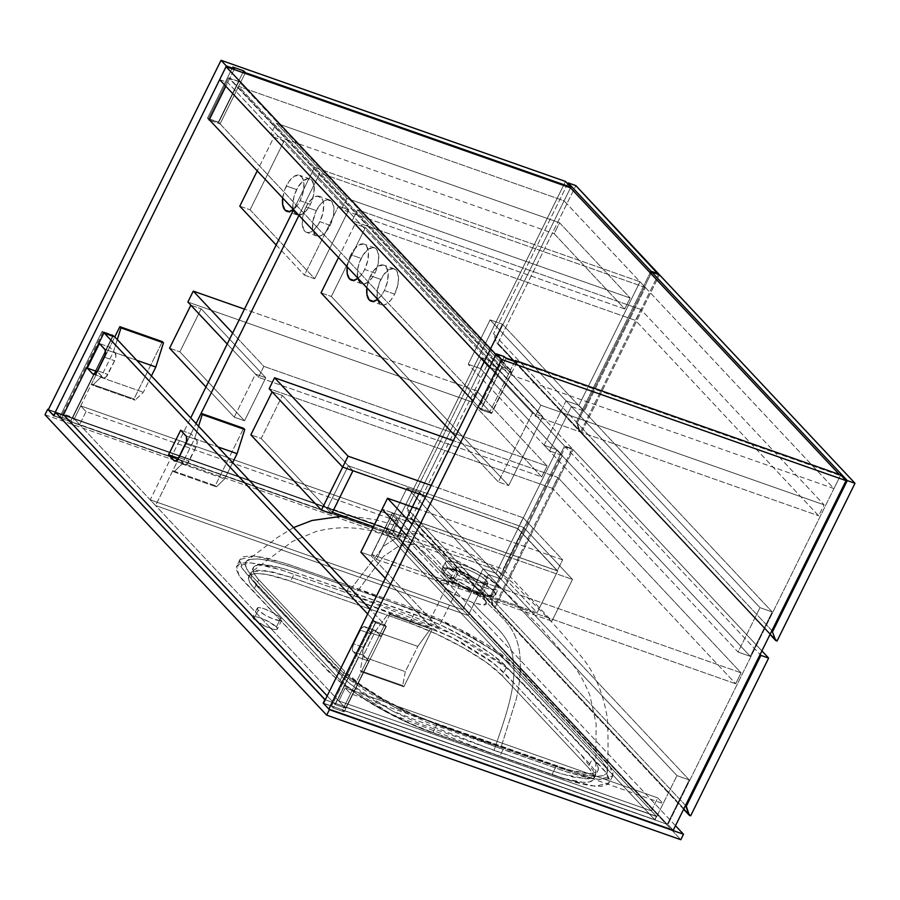 <?xml version="1.0" encoding="UTF-8"?>
<svg xmlns="http://www.w3.org/2000/svg" width="900" height="900" viewBox="0 0 900 900"><rect width="100%" height="100%" fill="white"/><g stroke="black" fill="none" stroke-linecap="round" stroke-linejoin="round"><path stroke-width="0.67" stroke-dasharray="4.5 3.38" d="M508.489 374.13L238.635 86.344L564.086 200.812L833.951 488.599L508.489 374.13L510.514 370.024L499.567 366.176L497.543 370.271L489.499 367.447L497.543 370.271L499.567 366.176L229.714 78.39L240.66 82.249L238.635 86.344L564.086 200.812L570.499 187.841L564.086 200.812L833.951 488.599L840.352 475.627L839.239 474.435L840.352 475.627L833.951 488.599L508.489 374.13L238.635 86.344L240.66 82.249L510.514 370.024L508.489 374.13M219.645 79.661L227.689 82.496L229.714 78.39L227.689 82.496L497.543 370.271L227.689 82.496L219.645 79.661M495.911 354.476L505.418 357.817L495.911 354.476M514.901 361.147L840.352 475.627L514.901 361.147M240.66 82.249L229.714 78.39L499.567 366.176L510.514 370.024L240.66 82.249M392.704 531.045L565.493 181.451L392.704 531.045L398.059 536.749L570.499 187.841L398.059 536.749L72.608 422.28L114.795 336.926L72.608 422.28L70.92 420.48L59.974 416.621L61.661 418.433L53.977 415.721L61.661 418.433L63.27 415.181L61.661 418.433L59.974 416.621L70.92 420.48L113.096 335.126L114.795 336.926L113.096 335.126L102.15 331.279L59.974 416.621L102.15 331.279L103.849 333.079L102.15 331.279L113.096 335.126L70.92 420.48L72.608 422.28L398.059 536.749L392.704 531.045L48.262 409.894L392.704 531.045M234.101 69.514L225.833 86.254L234.101 69.514M209.779 120.274L220.072 123.896L245.047 73.373L220.072 123.896L218.385 122.096L242.854 72.596L218.385 122.096L220.072 123.896L209.779 120.274M232.751 67.039L207.439 118.249L209.138 120.049L207.439 118.249L218.385 122.096L207.439 118.249L232.751 67.039M384.649 624.712L342.461 710.066L667.913 824.535L840.69 474.941L667.913 824.535L673.268 830.239L667.913 824.535L342.461 710.066L384.649 624.712L386.336 626.512L344.149 711.866L342.461 710.066L344.149 711.866L386.336 626.512L384.649 624.712L373.702 620.865L384.649 624.712M514.733 361.496L489.938 411.683L478.991 407.824L504.293 356.625L478.991 407.824L480.679 409.635L505.991 358.425L480.679 409.635L478.991 407.824L489.938 411.683L491.625 413.483L480.679 409.635L491.625 413.483L489.938 411.683L514.733 361.496M323.471 703.384L331.515 706.207L373.702 620.865L331.515 706.207L333.214 708.019L344.149 711.866L333.214 708.019L375.39 622.665L373.702 620.865L375.39 622.665L386.336 626.512L375.39 622.665L333.214 708.019L331.515 706.207L323.471 703.384M516.938 362.272L491.625 413.483L516.938 362.272M228.611 77.805L208.373 118.766L218.666 122.389L238.916 81.427L228.611 77.805L501.289 368.595L511.594 372.218L238.916 81.427L218.666 122.389L491.344 413.179L511.594 372.218L491.344 413.179L481.039 409.556L501.289 368.595L481.039 409.556L472.95 400.928L481.039 409.556L491.344 413.179L218.666 122.389L208.373 118.766L228.611 77.805L238.916 81.427L511.594 372.218L501.289 368.595L228.611 77.805M209.284 119.745L208.373 118.766L209.284 119.745M368.843 661.039L358.537 657.416L335.261 704.531L345.555 708.154L368.843 661.039L363.105 654.75L362.812 650.903L363.938 647.46L372.566 631.181L375.154 630.383L380.993 636.457L386.055 626.209L370.046 609.143L386.055 626.209L375.75 622.586L370.688 632.835L364.849 626.76L362.959 627.03L360.956 629.168L353.632 643.837L352.384 648.405L352.8 651.127L358.537 657.416L335.261 704.531L327.173 695.903L335.261 704.531L345.555 708.154L72.889 417.364L62.584 413.741L103.084 331.808L104.49 333.304L103.084 331.808L113.377 335.43L72.889 417.364L345.555 708.154L368.843 661.039L358.537 657.416L353.194 651.701L363.488 655.324L368.843 661.039M63.495 414.709L62.584 413.741L63.495 414.709M367.661 613.969L375.75 622.586L367.661 613.969M114.795 336.926L113.377 335.43L114.795 336.926L91.508 384.041L92.633 385.245L135.124 400.185L133.999 398.993L91.508 384.041L133.999 398.993L162.349 341.629L133.999 398.993L135.124 400.185L92.633 385.245L100.845 377.325L113.332 352.058L117.281 339.581L113.332 352.058L136.676 360.27L113.332 352.058L100.845 377.325L143.336 392.265L100.845 377.325L92.633 385.245L91.508 384.041L114.795 336.926M196.346 439.549L197.145 441.799L196.38 446.299L187.268 463.691L184.691 464.49L178.841 458.415L190.991 433.834L196.346 439.549L190.991 433.834L178.403 458.257L184.196 464.119A6.232 3.015 -70.6 0 0 184.826 464.546A6.232 3.015 -70.6 0 0 189.146 461.07L195.896 447.412A6.232 3.015 -70.6 0 0 196.346 439.549L186.041 435.915L196.346 439.549M115.076 352.879L115.886 356.175L115.121 359.629L106.009 377.032L103.421 377.82L97.582 371.756L109.733 347.175L115.076 352.879L109.733 347.175L97.133 371.599L102.938 377.46A6.232 3.015 -70.6 0 0 103.567 377.876A6.232 3.015 -70.6 0 0 107.888 374.4L114.638 360.743A6.232 3.015 -70.6 0 0 115.076 352.879L104.782 349.256L115.076 352.879M62.584 413.741L103.084 331.808L113.377 335.43L72.889 417.364L62.584 413.741M370.688 632.835L380.993 636.457L386.055 626.209L375.75 622.586L370.688 632.835L380.993 636.457L375.637 630.742A6.232 3.015 -70.6 0 0 375.007 630.326A6.232 3.015 -70.6 0 0 370.688 633.803L363.938 647.46A6.232 3.015 -70.6 0 0 363.488 655.324L353.194 651.701A6.232 3.015 109.4 0 1 353.632 643.837L363.938 647.46L353.632 643.837L360.382 630.18L370.688 633.803L360.382 630.18A6.232 3.015 109.4 0 1 364.714 626.704A6.232 3.015 109.4 0 1 365.344 627.12L375.637 630.742L365.344 627.12L370.688 632.835M99.427 343.541L109.733 347.175L99.427 343.541M104.332 357.12L114.638 360.743L104.332 357.12M97.582 370.777L107.888 374.4L97.582 370.777M94.016 374.321L102.938 377.46L94.016 374.321M180.697 430.211L190.991 433.834L180.697 430.211M185.602 443.79L195.896 447.412L185.602 443.79M178.852 457.436L189.146 461.07L178.852 457.436M175.286 460.991L184.196 464.119L175.286 460.991M689.209 779.929L419.355 492.142L397.418 536.524L667.271 824.31L689.209 779.929L676.969 775.62L407.115 487.845L419.355 492.142L689.209 779.929L676.969 775.62L655.043 820.001L385.189 532.226L407.115 487.845L676.969 775.62L655.043 820.001L667.271 824.31L397.418 536.524L385.189 532.226L655.043 820.001L667.271 824.31L689.209 779.929M419.355 492.142L407.115 487.845L385.189 532.226L397.418 536.524L419.355 492.142M497.891 343.327L575.854 185.602L497.891 343.327L580.714 431.64L658.406 274.433L580.714 431.64L579.42 431.19L576.36 422.1L650.16 272.79L576.36 422.1L493.549 333.776L496.609 342.877L497.891 343.327L580.714 431.64L579.42 431.19L496.609 342.877L497.891 343.327M567.675 183.791L493.549 333.776L567.675 183.791M579.42 431.19L576.36 422.1L493.549 333.776L496.609 342.877L579.42 431.19M624.746 308.959L341.471 209.317L346.871 198.394L630.146 298.035L624.746 308.959L554.186 233.708L559.586 222.784L630.146 298.035L346.871 198.394L276.3 123.142L559.586 222.784L276.3 123.142L270.9 134.066L554.186 233.708L270.9 134.066L341.471 209.317L624.746 308.959L630.146 298.035L559.586 222.784L554.186 233.708L624.746 308.959M341.471 209.317L346.871 198.394L276.3 123.142L270.9 134.066L341.471 209.317M476.572 390.746L244.463 309.116L476.572 390.746L547.132 465.998L541.733 476.921L471.173 401.681L476.572 390.746L471.173 401.681L187.886 302.04L471.173 401.681L541.733 476.921L258.457 377.291L541.733 476.921L547.132 465.998L263.846 366.356L547.132 465.998L476.572 390.746M227.227 343.991L258.457 377.291L263.846 366.356L232.627 333.067L263.846 366.356L258.457 377.291L227.227 343.991L255.499 374.13L234.236 417.15L244.541 420.772L265.793 377.752L255.499 374.13L265.793 377.752L201.15 308.812L179.888 351.832L244.541 420.772L234.236 417.15L205.965 387L234.236 417.15L255.499 374.13L227.227 343.991M169.583 348.21L179.888 351.832L169.583 348.21M190.845 305.19L201.15 308.812L190.845 305.19M265.793 377.752L244.541 420.772L179.888 351.832L201.15 308.812L265.793 377.752M293.276 209.666A19.102 9.225 -70.6 0 0 297.202 214.976A19.102 9.225 -70.6 0 0 310.433 204.311A19.102 9.225 -70.6 0 0 309.87 178.942A19.102 9.225 -70.6 0 0 296.629 189.596L286.335 185.974A19.102 9.225 109.4 0 1 299.576 175.309A19.102 9.225 109.4 0 1 300.139 200.689L310.433 204.311L307.744 208.856L302.569 213.986L297.63 215.1L294.075 211.928L292.77 205.211L293.996 196.56L297.473 187.987L302.389 181.541L307.575 178.729L311.805 180.225L314.077 185.67L313.864 193.781L311.209 202.635L310.433 204.311L300.139 200.689L297.439 205.234L293.321 209.632M330.154 225.338A19.102 9.225 -70.6 0 0 329.591 199.969A19.102 9.225 -70.6 0 0 316.35 210.623L306.045 207A19.102 9.225 109.4 0 1 319.286 196.346A19.102 9.225 109.4 0 1 319.849 221.715L330.154 225.338L325.44 232.357L322.29 235.013L319.219 236.205L314.989 234.709L312.705 229.264L312.919 221.153L316.35 210.623L321.064 203.602L324.214 200.947L327.296 199.755L331.515 201.251L333.799 206.696L333.585 214.808L330.154 225.338L319.849 221.715L314.1 229.77L310.939 231.964L307.957 232.627L304.043 230.287L302.243 224.179L302.963 215.752L306.889 205.391L311.805 198.945L316.991 196.132L321.221 197.629L322.864 200.486L323.662 204.536L322.931 212.963L319.849 221.715A19.102 9.225 109.4 0 1 306.619 232.38A19.102 9.225 109.4 0 1 306.045 207L316.35 210.623A19.102 9.225 -70.6 0 0 316.912 236.002A19.102 9.225 -70.6 0 0 330.154 225.338M239.782 206.19L250.076 209.812L284.164 140.85L273.859 137.227L257.231 170.876L273.859 137.227L284.164 140.85L348.806 209.79L338.512 206.167L273.859 137.227L338.512 206.167L348.806 209.79L314.73 278.752L304.425 275.13L338.512 206.167L304.425 275.13L314.73 278.752L250.076 209.812L239.782 206.19M276.154 244.98L304.425 275.13L276.154 244.98M250.076 209.812L314.73 278.752L348.806 209.79L284.164 140.85L250.076 209.812M282.656 198.259L284.85 189.371L289.035 181.429L294.199 176.299L299.137 175.185L302.141 177.401L303.941 183.51L303.221 191.936L300.139 200.689A19.102 9.225 109.4 0 1 293.468 209.52M282.679 198.023A19.102 9.225 109.4 0 1 286.335 185.974L296.629 189.596A19.102 9.225 -70.6 0 0 293.164 209.205M495.911 573.322L501.266 579.038L562.342 455.445L556.988 449.741L495.911 573.322L556.988 449.741L544.118 445.207L566.044 400.826L578.925 405.36L640.001 281.767L314.55 167.299L293.614 209.678L314.55 167.299L319.905 173.002L645.356 287.483L640.001 281.767L578.925 405.36L584.28 411.064L645.356 287.483L584.28 411.064L571.399 406.541L549.461 450.923L562.342 455.445L501.266 579.038L488.385 574.504L468.135 615.476L155.565 505.53L196.054 423.596L155.565 505.53L150.21 499.826L462.791 609.761L483.03 568.8L495.911 573.322L483.03 568.8L462.791 609.761L468.135 615.476L155.565 505.53L150.21 499.826L190.71 417.881L150.21 499.826L462.791 609.761L468.135 615.476L488.385 574.504L483.03 568.8L488.385 574.504L501.266 579.038L495.911 573.322M298.957 215.381L319.905 173.002L298.957 215.381M640.001 281.767L645.356 287.483L319.905 173.002L314.55 167.299L640.001 281.767M556.988 449.741L562.342 455.445L549.461 450.923L544.118 445.207L556.988 449.741M544.118 445.207L549.461 450.923L571.399 406.541L566.044 400.826L544.118 445.207M566.044 400.826L571.399 406.541L584.28 411.064L578.925 405.36L566.044 400.826M581.558 432.54L659.509 274.815L581.558 432.54L777.049 641.025L581.558 432.54L580.264 432.09L581.558 432.54M651.004 273.69L577.204 423L580.264 432.09L770.029 634.455L580.264 432.09L577.204 423L651.004 273.69M771.919 630.641L577.204 423L771.919 630.641M640.856 309.454L357.57 209.812L352.17 220.736L635.456 320.377L640.856 309.454L824.085 504.855L818.685 515.79L635.456 320.377L352.17 220.736L535.41 416.149L818.685 515.79L535.41 416.149L540.81 405.214L824.085 504.855L540.81 405.214L357.57 209.812L640.856 309.454L824.085 504.855L818.685 515.79L635.456 320.377L640.856 309.454M357.57 209.812L540.81 405.214L535.41 416.149L352.17 220.736L357.57 209.812M377.494 299.486A19.102 9.225 -70.6 0 0 381.42 304.796A19.102 9.225 -70.6 0 0 394.661 294.131A19.102 9.225 -70.6 0 0 394.099 268.751A19.102 9.225 -70.6 0 0 380.858 279.416L370.553 275.794A19.102 9.225 109.4 0 1 383.794 265.129A19.102 9.225 109.4 0 1 384.356 290.509L394.661 294.131L397.744 285.379L398.531 278.516L397.215 271.8L393.671 268.627L388.721 269.741L383.558 274.871L379.373 282.814L377.179 291.701L377.483 299.407L380.205 304.144L383.726 304.999L386.798 303.806L390.971 299.97L394.661 294.131L384.356 290.509L387.439 281.756L388.17 273.33L386.359 267.221L383.366 265.005L378.428 266.119L373.252 271.249L369.079 279.191L366.874 288.079M357.975 278.314A19.102 9.225 109.4 0 0 364.646 269.483L360.956 275.321L357.829 278.426A19.102 9.225 -70.6 0 0 361.699 283.759A19.102 9.225 -70.6 0 0 374.94 273.105A19.102 9.225 -70.6 0 0 374.377 247.725A19.102 9.225 -70.6 0 0 361.136 258.39L350.843 254.768A19.102 9.225 109.4 0 1 364.072 244.102A19.102 9.225 109.4 0 1 364.646 269.483L374.94 273.105L378.022 264.352L378.754 255.926L376.942 249.817L373.039 247.477L367.954 249.446L362.88 255.263L359.032 263.554L357.457 270.664L357.761 278.381L360.495 283.118L364.005 283.972L368.134 282.049L372.24 277.65L374.94 273.105L364.646 269.483L367.729 260.73L368.449 252.304L366.649 246.195L363.645 243.979L358.706 245.093L353.531 250.222L349.358 258.165L347.164 267.041M532.451 412.988L498.364 481.95L508.669 485.572L542.756 416.61L532.451 412.988L542.756 416.61L365.434 227.509L331.346 296.471L508.669 485.572L498.364 481.95L455.501 436.241L498.364 481.95L532.451 412.988L355.129 223.886L365.434 227.509L355.129 223.886L532.451 412.988M321.041 292.849L331.346 296.471L321.041 292.849M338.49 257.546L355.129 223.886L338.49 257.546M542.756 416.61L508.669 485.572L331.346 296.471L365.434 227.509L542.756 416.61M377.55 299.452L381.668 295.054L384.356 290.509A19.102 9.225 109.4 0 1 377.685 299.34M347.186 266.816A19.102 9.225 109.4 0 1 350.843 254.768L361.136 258.39A19.102 9.225 -70.6 0 0 357.671 277.999M366.907 287.843A19.102 9.225 109.4 0 1 370.553 275.794L380.858 279.416A19.102 9.225 -70.6 0 0 377.392 299.025M735.671 683.752L452.396 584.111L457.796 573.188L741.071 672.829L735.671 683.752L552.442 488.34L557.842 477.416L741.071 672.829L457.796 573.188L411.964 524.317L457.796 573.188L452.396 584.111L735.671 683.752L741.071 672.829L557.842 477.416L453.319 440.651L557.842 477.416L552.442 488.34L269.156 388.699L552.442 488.34L735.671 683.752M523.192 517.781L431.19 485.415L523.192 517.781L517.793 528.705L557.235 570.757L382.118 509.164L557.235 570.757L562.635 559.834L523.192 517.781L562.635 559.834L419.332 509.423L562.635 559.834L557.235 570.757L517.793 528.705L523.192 517.781M425.79 496.339L517.793 528.705L425.79 496.339M406.564 535.241L452.396 584.111L406.564 535.241L449.438 580.961L428.175 623.97L438.48 627.592L459.731 584.584L449.438 580.961L459.731 584.584L392.411 512.786L382.118 509.164L392.411 512.786L459.731 584.584L438.48 627.592L428.175 623.97L385.312 578.261L428.175 623.97L449.438 580.961L406.564 535.241M272.115 391.86L282.42 395.483L261.157 438.491L250.852 434.869L261.157 438.491L282.42 395.483L352.98 470.734L282.42 395.483L272.115 391.86M331.718 513.743L261.157 438.491L331.718 513.743M360.855 552.184L371.149 555.806L438.48 627.592L371.149 555.806L392.411 512.786L371.149 555.806L360.855 552.184M392.558 512.933L557.696 571.016L537.109 612.675L371.97 554.591L392.558 512.933L397.058 517.748L572.501 579.454L551.914 621.101L503.19 569.137L327.746 507.42L348.334 465.772L352.834 470.576L332.246 512.235L327.746 507.42L348.334 465.772L523.766 527.479L503.19 569.137L523.766 527.479L572.501 579.454L551.914 621.101L376.481 559.395L397.058 517.748L376.481 559.395L371.97 554.591L392.558 512.933L557.696 571.016L517.972 528.66L497.396 570.319L537.109 612.675L557.696 571.016L517.972 528.66L352.834 470.576L332.246 512.235L327.746 507.42L503.19 569.137L551.914 621.101L376.481 559.395L371.97 554.591L537.109 612.675L497.396 570.319L517.972 528.66L352.834 470.576L348.334 465.772L523.766 527.479L572.501 579.454L397.058 517.748L392.558 512.933M373.433 526.714L497.396 570.319L373.433 526.714M151.403 375.964L143.336 392.265L135.124 400.185L143.336 392.265L151.403 375.964M360.236 670.624L402.728 685.564L405.304 671.636L362.812 656.696L360.236 670.624L361.361 671.827L389.711 614.475L388.586 613.271L375.3 631.429L362.812 656.696L405.304 671.636L417.791 646.38L375.3 631.429L417.791 646.38L431.077 628.211L388.586 613.271L431.077 628.211L432.202 629.415L389.711 614.475L432.202 629.415L403.853 686.768L361.361 671.827L403.853 686.768L402.728 685.564L360.236 670.624L361.361 671.827L389.711 614.475L388.586 613.271L375.3 631.429L362.812 656.696L360.236 670.624M402.728 685.564L403.853 686.768L432.202 629.415L431.077 628.211L417.791 646.38L405.304 671.636L402.728 685.564M172.778 470.711L215.269 485.651L243.607 428.299L215.269 485.651L172.778 470.711L173.903 471.904L182.115 463.984L194.602 438.728L198.551 426.251L194.602 438.728L217.946 446.929L194.602 438.728L182.115 463.984L224.606 478.935L182.115 463.984L173.903 471.904L216.394 486.855L173.903 471.904L172.778 470.711L196.054 423.596L172.778 470.711M232.661 462.634L224.606 478.935L216.394 486.855L215.269 485.651L216.394 486.855L224.606 478.935L232.661 462.634M411.502 518.119L489.465 360.394L481.736 357.683L407.16 508.579L410.22 517.669L411.502 518.119L494.325 606.442L572.276 448.718L489.465 360.394L411.502 518.119L494.325 606.442L493.031 605.981L489.971 596.891L564.548 445.995L572.276 448.718L494.325 606.442L493.031 605.981L410.22 517.669L411.502 518.119M481.736 357.683L564.548 445.995L489.971 596.891L407.16 508.579L481.736 357.683L564.548 445.995L572.276 448.718L489.465 360.394L481.736 357.683M493.031 605.981L489.971 596.891L407.16 508.579L410.22 517.669L493.031 605.981M495.169 607.342L573.12 449.618L565.391 446.895L490.815 597.791L493.875 606.893L495.169 607.342L690.66 815.816L495.169 607.342L573.12 449.618L565.391 446.895L760.106 654.548L565.391 446.895L490.815 597.791L493.875 606.893L495.169 607.342M761.895 650.925L573.12 449.618L761.895 650.925M685.53 805.444L490.815 597.791L685.53 805.444M683.64 809.258L493.875 606.893L683.64 809.258M772.222 611.955L502.369 324.18L480.431 368.561L750.285 656.336L772.222 611.955L759.994 607.658L490.129 319.871L502.369 324.18L772.222 611.955L759.994 607.658L738.056 652.039L468.202 364.252L490.129 319.871L759.994 607.658L738.056 652.039L750.285 656.336L480.431 368.561L468.202 364.252L738.056 652.039L750.285 656.336L772.222 611.955M502.369 324.18L490.129 319.871L468.202 364.252L480.431 368.561L502.369 324.18M393.277 515.835L80.707 405.889L74.295 418.86L386.876 528.806L393.277 515.835L398.632 521.539L86.062 411.604L80.707 405.889L393.277 515.835L398.632 521.539L392.22 534.51L79.65 424.575L86.062 411.604L398.632 521.539L392.22 534.51L386.876 528.806L74.295 418.86L79.65 424.575L392.22 534.51L386.876 528.806L393.277 515.835M80.707 405.889L86.062 411.604L79.65 424.575L74.295 418.86L80.707 405.889M651.375 810.889L338.794 700.942L344.149 706.646L656.73 816.592L651.375 810.889L657.788 797.906L345.206 687.971L338.794 700.942L651.375 810.889L657.788 797.906L663.143 803.621L350.561 693.675L345.206 687.971L657.788 797.906L663.143 803.621L656.73 816.592L344.149 706.646L350.561 693.675L663.143 803.621L656.73 816.592L651.375 810.889M338.794 700.942L345.206 687.971L350.561 693.675L344.149 706.646L338.794 700.942M481.613 590.974L482.861 592.774L480.173 594.394L471.004 591.829L451.991 580.567L442.181 585.124C449.077 591.592 459.259 597.386 472.725 602.516L483.525 605.014L486.461 602.651L484.661 600.064L481.613 590.974L464.31 580.421L450.72 577.822L451.991 580.567L457.054 570.319A17.933 3.825 -153.7 0 1 455.782 567.585A17.933 3.825 -153.7 0 1 469.384 570.184A17.933 3.825 -153.7 0 1 486.675 580.736L481.613 590.974L486.675 580.736L485.966 580.039L477.754 574.324L468.394 569.767L459.169 566.977L455.749 567.675L457.054 570.319L461.858 574.189L475.324 581.288L486.259 584.179L487.98 583.38L486.675 580.736A17.933 3.825 -153.7 0 1 487.935 583.47A17.933 3.825 -153.7 0 1 474.334 580.871A17.933 3.825 -153.7 0 1 457.054 570.319L451.991 580.567L469.26 591.109L482.873 593.719L481.613 590.974L486.428 604.102L484.819 604.935L481.635 604.867L472.725 602.516C488.779 623.025 509.985 632.824 512.977 658.474C517.455 684.979 505.249 717.413 494.055 750.386L561.071 773.809L586.249 778.905L595.721 774.236L580.736 754.245L517.433 686.734L494.224 663.615L450.214 636.424L351.81 598.68L383.524 556.414L399.938 545.31L415.406 544.534L433.811 561.015L454.129 582.683L471.6 590.715L484.661 600.064C477.754 593.595 467.572 587.812 454.129 582.683L433.811 561.015L415.406 544.534L399.938 545.31L383.524 556.414L351.81 598.68L290.835 577.238L272.711 571.972L257.175 570.229L251.561 571.972L250.346 573.683L250.222 575.91L251.179 578.621L255.859 584.944L342.585 677.419L356.231 688.961L369.889 698.164L394.47 712.035L420.48 724.061L554.017 771.48L573.154 777.094L588.679 778.837L594.304 777.094L595.508 775.395L595.643 773.168L594.686 770.445L589.995 764.123L504.18 672.604L489.634 660.116L459.945 641.543L425.385 625.005L290.993 577.294L265.477 570.645L251.629 571.916L251.213 578.7L260.19 589.556L348.525 682.909L392.231 710.887L494.055 750.386C505.249 717.413 517.455 684.979 512.977 658.474C509.985 632.824 488.779 623.025 472.725 602.516L461.599 597.814L449.044 590.67L442.181 585.124L440.392 582.57L440.415 581.096L442.035 580.264L445.207 580.331L454.129 582.683L441.45 580.399L442.181 585.124L451.991 580.567L451.485 577.271L466.088 581.197L481.601 590.974M493.718 591.221C485.483 583.526 473.389 576.653 457.436 570.577L442.373 567.866L443.239 573.48L444.431 572.918L443.588 567.484L467.719 573.975L493.346 590.119L496.035 595.058L494.618 596.846L485.336 595.946L470.374 590.456L454.793 582.244L444.442 574.673L441.124 570.442L441.011 568.969L442.361 567.866L448.627 568.08L457.436 570.577L438.019 549.866L419.287 533.498L402.12 534.161L383.895 545.974L351.596 588.038L287.977 565.762L268.346 560.396L258.278 558.956L250.886 559.204L246.454 561.139L245.126 563.85L246.949 569.678L251.876 575.977L342.428 671.974L364.68 688.489L378.934 697.207L410.603 713.644L438.345 725.254L501.007 747.371L516.173 699.356C520.335 681.502 521.392 665.37 519.356 650.97C514.834 621.664 494.865 614.059 479.531 594.135C494.865 614.059 514.834 621.664 519.356 650.97C521.392 665.37 520.335 681.502 516.173 699.356L501.007 747.371L568.901 771.008L583.504 774.855L595.148 776.509L603.979 775.586L607.106 772.976L607.5 771.21L602.269 761.141L557.809 713.52L512.55 665.617L501.784 656.606L487.822 646.864L453.442 627.3L434.869 618.525L413.055 609.727L351.596 588.038L383.895 545.974L402.12 534.161L419.287 533.498L438.019 549.866L457.436 570.577L477.877 579.938L487.553 586.024L493.718 591.221L493.346 590.119L496.327 584.134A29.621 6.322 -153.7 0 1 498.42 588.656A29.621 6.322 -153.7 0 1 475.954 584.359A29.621 6.322 -153.7 0 1 447.401 566.921L444.431 572.918L472.973 590.355L488.228 595.384L495.45 594.664L493.358 590.13L464.794 572.692L449.561 567.675L442.339 568.406L444.431 572.918L447.401 566.921A29.621 6.322 -153.7 0 1 445.309 562.399A29.621 6.322 -153.7 0 1 467.775 566.696A29.621 6.322 -153.7 0 1 496.327 584.134L493.346 590.119L495.428 593.111L490.984 595.778L475.841 591.536L444.431 572.918L443.239 573.48C451.451 581.153 463.545 588.049 479.531 594.135L492.379 597.105L495.855 594.293L493.718 591.221M293.558 527.569L276.84 537.874L246.454 561.139M349.549 585.844L457.74 627.975L510.412 661.072L535.061 685.913L610.099 766.496L612.686 775.901L598.534 779.445L567.99 772.346L503.066 749.565L499.691 756.394L564.615 779.175L595.159 786.274L609.311 782.73L606.724 773.325L531.686 692.741L507.037 667.901L454.365 634.804L346.174 592.673L349.549 585.844L346.174 592.673L407.441 614.227L432.9 624.521L453.769 634.5L473.918 645.514L500.692 662.962L516.184 676.204L602.989 768.769L606.521 773.044L609.739 779.951L609.525 782.212L608.074 784.26L601.324 786.352L589.905 785.644L574.594 782.212L439.639 735.278L412.954 724.556L392.085 714.566L362.61 697.916L345.173 686.104L329.681 672.863L242.876 580.298L239.333 576.034L236.126 569.115L236.329 566.854L237.791 564.806L244.53 562.714L249.705 562.725L263.171 564.817L284.918 571.14L346.174 592.673L281.239 569.903L250.695 562.793L236.554 566.336L239.141 575.752L314.168 656.336L338.827 681.165L391.5 714.262L499.691 756.394L503.066 749.565L394.875 707.434L342.202 674.336L317.543 649.508L242.516 568.924L239.929 559.507L254.07 555.964L284.614 563.074L349.549 585.844L288.293 564.311L266.546 557.989L253.08 555.896L243.9 556.594L241.166 557.977L239.704 560.025L239.648 563.13L241.268 567L246.398 573.626L333.371 666.36L344.599 676.249L365.985 691.099L395.46 707.738L426.679 722.171L564.322 771.109L586.069 777.431L599.524 779.512L608.704 778.826L611.449 777.431L612.9 775.384L612.967 772.279L611.336 768.42L606.656 762.266L519.233 669.049L501.975 654.604L486.63 644.321L467.392 633.094L436.275 617.692L410.816 607.41L349.549 585.844M496.327 584.134L498.566 587.846L498.15 589.028L495.652 589.815L487.136 588.409L474.998 583.954L462.127 577.519L453.353 571.95L446.468 565.841L445.241 562.556L448.065 561.24L452.61 561.69L468.72 567.101L486.259 576.337L496.327 584.134M351.596 588.038L413.055 609.727L434.869 618.525L462.555 632.025L495.191 651.814L514.676 667.688L601.414 760.174L606.803 767.97L607.106 772.976L603.158 775.867L595.148 776.509L576.54 773.19L560.655 768.296L441.574 726.413L414.461 715.421L395.831 706.421L377.944 696.634L354.735 681.694L337.376 667.148L264.308 589.298L249.806 573.637L245.632 567L245.104 564.345L245.632 562.174L249.795 559.451L257.94 558.934L269.629 560.666L292.399 567.27L351.596 588.038M258.233 610.189A13.646 2.914 -153.7 0 1 257.276 608.107A13.646 2.914 -153.7 0 1 267.615 610.087A13.646 2.914 -153.7 0 1 280.766 618.12L276.379 626.996A13.646 2.914 26.3 0 0 263.227 618.964A13.646 2.914 26.3 0 0 252.889 616.984A13.646 2.914 26.3 0 0 253.845 619.065L258.233 610.189L257.4 607.939L259.144 607.579L264.577 608.895L273.983 613.238L279.596 617.018L281.801 619.83L279.866 620.73L272.137 618.536L265.016 615.071L258.233 610.189L253.845 619.065L253.013 616.815L254.756 616.455L260.19 617.771L269.595 622.114L277.132 627.941L277.222 629.246L275.479 629.606L265.354 626.377L253.845 619.065A13.646 2.914 26.3 0 0 266.996 627.097A13.646 2.914 26.3 0 0 277.346 629.077A13.646 2.914 26.3 0 0 276.379 626.996L280.766 618.12A13.646 2.914 -153.7 0 1 281.734 620.201A13.646 2.914 -153.7 0 1 271.384 618.221A13.646 2.914 -153.7 0 1 258.233 610.189M45 414.754L399.105 539.303L401.805 533.835L48.431 409.545L401.805 533.835L399.105 539.303L680.794 839.7L399.105 539.303L45 414.754M675.506 825.727L401.805 533.835L675.506 825.727M588.139 767.351L592.391 772.774L594.011 777.127L592.931 780.221L589.196 781.965L582.941 782.269L563.94 778.59L419.715 727.852L406.035 721.901L379.035 708.041L355.95 693.383L340.267 680.164L254.351 588.544L250.088 583.121L248.468 578.768L249.547 575.674L253.294 573.941L259.537 573.626L268.065 574.774L290.565 581.153L409.669 623.048L436.455 633.994L463.444 647.854L486.54 662.512L502.223 675.731L588.139 767.351L592.526 758.475L596.779 763.898L598.399 768.251L597.319 771.345L593.584 773.089L587.329 773.393L568.327 769.714L424.103 718.976L410.423 713.025L383.423 699.165L360.326 684.506L344.655 671.288L258.739 579.668L254.475 574.245L252.855 569.891L253.935 566.798L257.681 565.054L263.925 564.75L282.926 568.429L294.952 572.276L427.162 619.166L440.843 625.117L467.831 638.977L490.928 653.636L506.61 666.855L592.526 758.475A77.962 16.627 -153.7 0 1 598.028 770.366A77.962 16.627 -153.7 0 1 556.312 765.866L551.925 774.742A77.962 16.627 26.3 0 0 593.64 779.242A77.962 16.627 26.3 0 0 588.139 767.351L502.223 675.731L506.61 666.855L592.526 758.475L588.139 767.351M325.238 699.795L656.449 816.289L387.157 529.11L64.271 415.541L387.157 529.11L385.47 532.519L654.761 819.709L323.55 703.204L654.761 819.709L656.449 816.289L654.761 819.709L385.47 532.519L387.157 529.11L656.449 816.289L325.238 699.795M409.669 623.048L414.056 614.171A77.962 16.627 -153.7 0 1 506.61 666.855L502.223 675.731A77.962 16.627 26.3 0 0 409.669 623.048L290.565 581.153L294.952 572.276L414.056 614.171L409.669 623.048M254.351 588.544L258.739 579.668A77.962 16.627 -153.7 0 1 253.226 567.776A77.962 16.627 -153.7 0 1 294.952 572.276L290.565 581.153A77.962 16.627 26.3 0 0 248.85 576.653A77.962 16.627 26.3 0 0 254.351 588.544L340.267 680.164L344.655 671.288L258.739 579.668L254.351 588.544M432.81 732.847L437.197 723.971A77.962 16.627 -153.7 0 1 344.655 671.288L340.267 680.164A77.962 16.627 26.3 0 0 432.81 732.847L551.925 774.742L556.312 765.866L437.197 723.971L432.81 732.847M53.899 415.901L385.47 532.519L53.899 415.901M375.007 630.326L364.714 626.704M103.567 377.876L93.263 374.254M184.826 464.546L174.532 460.924M309.87 178.942L299.576 175.309M329.591 199.969L319.286 196.346M316.912 236.002L306.619 232.38M297.202 214.976L286.898 211.354M394.099 268.751L383.794 265.129M374.377 247.725L364.072 244.102M361.699 283.759L351.405 280.136M381.42 304.796L371.115 301.174M482.861 592.774L486.461 602.651M595.721 774.236L596.115 723.712L589.871 695.351C584.303 681.581 578.07 670.691 571.174 662.648L540.382 627.008L504.304 590.94L498.184 585.596L476.933 571.05C457.358 560.171 436.849 551.34 415.406 544.534L372.78 531.124C354.105 526.523 335.194 526.646 316.035 531.495L292.444 541.462L251.629 571.916M442.373 567.866L443.588 567.484M343.159 516.071L351.63 516.274L375.266 519.694L387.202 522.911L419.287 533.498L455.94 547.312C475.762 555.39 494.561 567.113 512.359 582.457L548.989 619.087C561.847 633.06 572.288 645.143 580.298 655.346C594.079 671.231 603.09 692.179 607.331 718.166C608.186 733.781 608.242 751.466 607.5 771.21M612.686 775.901L609.311 782.73M455.782 567.585L450.731 577.822M495.45 594.653L498.42 588.656M445.309 562.399L442.339 568.406M495.428 593.1L495.866 594.304M482.873 593.719L487.935 583.47M441.45 580.399L451.485 577.271M239.929 559.507L236.554 566.336M257.276 608.107L252.889 616.984M593.64 779.242L598.028 770.366M248.85 576.653L253.226 567.776M281.734 620.201L277.346 629.077"/><path stroke-width="1.35" d="M570.499 187.841L226.058 66.69L219.645 79.661L226.058 66.69L495.911 354.476L489.499 367.447L495.911 354.476L226.058 66.69L570.499 187.841L839.239 474.435L570.499 187.841L570.836 187.155L565.493 181.451L221.04 60.3L48.262 409.894L221.04 60.3L226.395 66.004L234.439 68.839L234.101 69.514L234.439 68.839L226.395 66.004L53.617 415.598L226.395 66.004L221.04 60.3L565.493 181.451L570.836 187.155L570.499 187.841M505.418 357.817L514.901 361.147L505.418 357.817M489.499 367.447L219.645 79.661L489.499 367.447M103.849 333.079L63.27 415.181L103.849 333.079L114.795 336.926L103.849 333.079M53.977 415.721L48.262 409.894L53.977 415.721M225.833 86.254L209.138 120.049L209.779 120.274L209.138 120.049L225.833 86.254M245.047 73.373L245.385 72.686L570.836 187.155L245.385 72.686L243.697 70.886L232.751 67.039L234.439 68.839L232.751 67.039L243.697 70.886L245.385 72.686L245.047 73.373M242.854 72.596L243.697 70.886L242.854 72.596M323.471 703.384L496.249 353.79L501.604 359.494L328.826 709.087L323.471 703.384L496.249 353.79L504.293 356.625L496.249 353.79L501.604 359.494L846.045 480.645L840.69 474.941L515.239 360.473L514.733 361.496L515.239 360.473L840.69 474.941L846.045 480.645L673.268 830.239L846.045 480.645L501.604 359.494L328.826 709.087L323.471 703.384M673.268 830.239L328.826 709.087L673.268 830.239M516.938 362.272L515.239 360.473L516.938 362.272L505.991 358.425L504.293 356.625L505.991 358.425L516.938 362.272M472.95 400.928L209.284 119.745L472.95 400.928M327.173 695.903L63.495 414.709L327.173 695.903M104.49 333.304L367.661 613.969L104.49 333.304M173.903 460.496L175.601 460.912L178.279 458.46L186.458 441.517L186.435 436.489L180.697 430.211L168.547 454.793L173.903 460.496L175.286 460.991L173.903 460.496L168.547 454.793L180.697 430.211L186.041 435.915A6.232 3.015 109.4 0 1 185.602 443.79L178.852 457.436A6.232 3.015 109.4 0 1 174.532 460.924A6.232 3.015 109.4 0 1 173.903 460.496M92.633 373.838L95.017 373.939L97.009 371.79L105.199 354.848L105.165 349.83L99.427 343.541L87.278 368.123L92.633 373.838L94.016 374.321L92.633 373.838L87.278 368.123L99.427 343.541L104.782 349.256A6.232 3.015 109.4 0 1 104.332 357.12L97.582 370.777A6.232 3.015 109.4 0 1 93.263 374.254A6.232 3.015 109.4 0 1 92.633 373.838M370.046 609.143L114.795 336.926L370.046 609.143M97.133 371.599L87.278 368.123L97.133 371.599M178.403 458.257L168.547 454.793L178.403 458.257M575.854 185.602L568.125 182.88L567.675 183.791L568.125 182.88L650.936 271.204L658.665 273.915L575.854 185.602L568.125 182.88L650.936 271.204L650.16 272.79L650.936 271.204L658.665 273.915L658.406 274.433L575.854 185.602M244.463 309.116L193.286 291.116L187.886 302.04L227.227 343.991L187.886 302.04L193.286 291.116L244.463 309.116M232.627 333.067L193.286 291.116L232.627 333.067M205.965 387L169.583 348.21L190.845 305.19L227.227 343.991L190.845 305.19L169.583 348.21L205.965 387M257.231 170.876L239.782 206.19L276.154 244.98L239.782 206.19L257.231 170.876M293.164 209.205A19.102 9.225 -70.6 0 0 293.276 209.666L292.995 208.237M293.468 209.52L289.192 211.556L284.963 210.06L282.69 204.615L282.679 198.023A19.102 9.225 109.4 0 0 286.898 211.354A19.102 9.225 109.4 0 0 293.468 209.52M293.614 209.678L190.71 417.881L293.614 209.678M196.054 423.596L298.957 215.381L196.054 423.596M659.509 274.815L651.78 272.104L651.004 273.69L651.78 272.104L847.271 480.577L855 483.3L659.509 274.815L855 483.3L777.049 641.025L855 483.3L847.271 480.577L772.695 631.474L847.271 480.577L651.78 272.104L659.509 274.815M777.049 641.025L775.755 640.564L771.919 630.641L775.755 640.564L770.029 634.455L777.049 641.025M455.501 436.241L321.041 292.849L338.49 257.546L321.041 292.849L455.501 436.241M377.213 298.058L377.494 299.486A19.102 9.225 -70.6 0 1 377.392 299.025M357.491 277.031L357.975 278.314A19.102 9.225 109.4 0 1 351.405 280.136A19.102 9.225 109.4 0 1 347.186 266.816L347.197 273.409L349.47 278.854L353.7 280.35L357.829 278.426A19.102 9.225 -70.6 0 1 357.671 277.999M366.907 287.843L366.907 294.435L369.191 299.88L373.421 301.376L377.685 299.34A19.102 9.225 109.4 0 1 371.115 301.174A19.102 9.225 109.4 0 1 366.907 287.843M269.156 388.699L342.675 467.111L348.075 456.176L274.556 377.775L269.156 388.699L342.675 467.111L425.79 496.339L342.675 467.111L321.412 510.12L250.852 434.869L272.115 391.86L342.675 467.111L352.98 470.734L331.718 513.743L321.412 510.12L250.852 434.869L272.115 391.86L342.675 467.111L321.412 510.12L331.718 513.743L352.98 470.734L342.675 467.111L348.075 456.176L274.556 377.775L453.319 440.651L274.556 377.775L269.156 388.699M431.19 485.415L348.075 456.176L431.19 485.415M411.964 524.317L387.517 498.24L419.332 509.423L387.517 498.24L382.118 509.164L406.564 535.241L382.118 509.164L406.564 535.241L382.118 509.164L360.855 552.184L387.517 498.24L411.964 524.317M385.312 578.261L360.855 552.184L385.312 578.261M332.438 512.291L373.433 526.714L332.438 512.291M162.349 341.629L119.858 326.689L114.795 336.926L119.858 326.689L162.349 341.629L163.474 342.832L120.983 327.892L119.858 326.689L120.983 327.892L163.474 342.832L155.824 367.009L136.676 360.27L155.824 367.009L151.403 375.964L155.824 367.009L163.474 342.832L162.349 341.629M117.281 339.581L120.983 327.892L117.281 339.581M243.607 428.299L201.116 413.348L243.607 428.299L244.732 429.502L202.241 414.551L201.116 413.348L202.241 414.551L244.732 429.502L237.094 453.668L217.946 446.929L237.094 453.668L232.661 462.634L237.094 453.668L244.732 429.502L243.607 428.299M198.551 426.251L202.241 414.551L198.551 426.251M690.66 815.816L768.611 658.091L761.895 650.925L768.611 658.091L690.66 815.816L689.366 815.366L686.306 806.276L760.883 655.38L768.611 658.091L760.883 655.38L686.306 806.276L685.53 805.444L689.366 815.366L683.64 809.258L690.66 815.816M760.106 654.548L760.883 655.38L760.106 654.548M680.794 839.7L326.689 715.151L329.389 709.684L683.494 834.244L680.794 839.7L683.494 834.244L675.506 825.727L683.494 834.244L329.389 709.684L326.689 715.151L45 414.754L47.7 409.286L53.899 415.901L55.586 412.481L324.877 699.671L323.19 703.08L329.389 709.684L323.19 703.08L325.238 699.795L55.586 412.481L53.899 415.901L47.7 409.286L45 414.754L326.689 715.151L680.794 839.7M48.431 409.545L47.7 409.286L48.431 409.545M64.271 415.541L55.586 412.481L64.271 415.541M293.558 527.569L311.996 520.481L343.159 516.071"/></g></svg>
